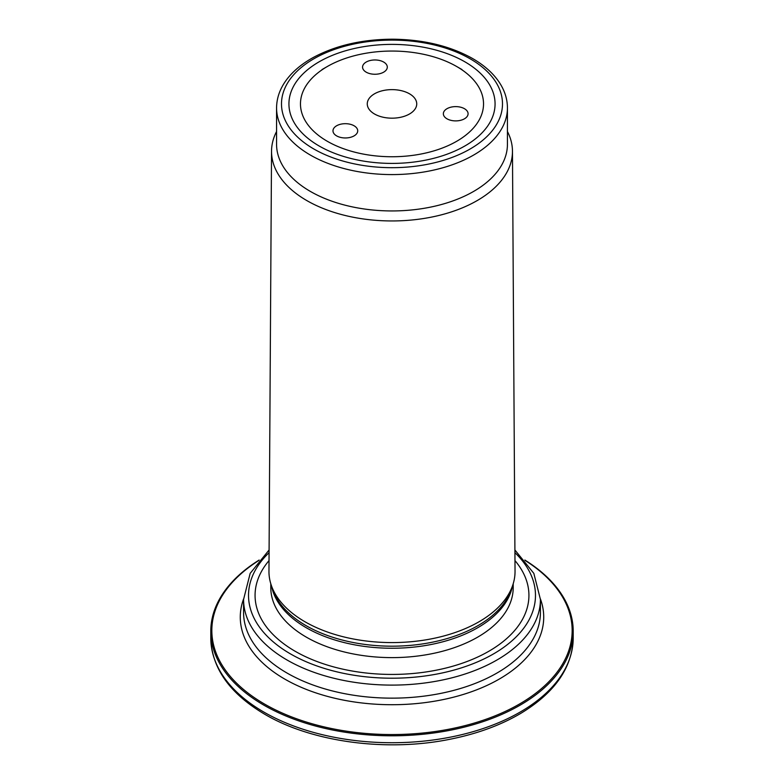 <?xml version="1.0" encoding="UTF-8"?>
<svg xmlns="http://www.w3.org/2000/svg" width="784" height="784" viewBox="0 0 784 784"><rect width="100%" height="100%" fill="white"/><g stroke="black" fill="none" stroke-linecap="round" stroke-linejoin="round"><path stroke-width="1.18" d="M319.117 145.981A103.067 59.506 0 0 0 464.883 145.971A103.067 59.506 0 0 0 464.883 61.818A103.067 59.506 0 0 0 319.117 61.818A103.067 59.506 0 0 0 319.117 145.971A103.067 59.506 0 0 0 319.117 145.981M276.566 107.937L276.566 144.295A115.434 66.65 0 0 0 310.376 191.423A115.434 66.65 0 0 0 436.178 205.869A115.434 66.65 0 0 0 507.434 144.295L507.434 107.937C507.395 98.794 504.533 90.062 498.869 81.742C492.577 72.628 483.522 64.719 471.703 58.026C449.418 45.795 423.066 39.523 392.637 39.2C362.169 39.327 335.689 45.443 313.169 57.546C304.339 62.426 296.969 68.032 291.06 74.362C281.515 84.672 276.683 95.864 276.566 107.937A115.434 66.65 0 0 0 310.376 155.065A115.434 66.65 0 0 0 436.178 169.511A115.434 66.65 0 0 0 507.434 107.937M276.566 131.526A120.462 69.551 0 0 0 271.538 151.155A120.462 69.551 0 0 0 306.818 200.577A120.462 69.551 0 0 0 438.295 215.61A120.462 69.551 0 0 0 512.462 151.155A120.462 69.551 0 0 0 507.434 131.526M271.538 151.155L268.961 571.301A123.039 71.03 0 0 0 271.195 585.011A123.039 71.03 0 0 0 305.005 621.781A123.039 71.03 0 0 0 428.054 639.47A123.039 71.03 0 0 0 512.805 585.011A123.039 71.03 0 0 0 515.039 571.301L512.462 151.155M269.03 560.599A136.926 79.057 0 0 0 295.176 651.279A136.926 79.057 0 0 0 471.605 659.697A136.926 79.057 0 0 0 514.97 560.599M524.839 560.041A181.202 104.615 180 0 1 573.202 631.189A181.202 104.615 180 0 1 461.345 727.836A181.202 104.615 180 0 1 263.875 705.159A181.202 104.615 180 0 1 210.798 631.189A181.202 104.615 180 0 1 259.161 560.041M467.666 115.601A12.368 7.144 180 0 1 454.103 120.834A12.368 7.144 180 0 1 443.352 113.758A12.368 7.144 180 0 1 455.72 106.614A12.368 7.144 180 0 1 468.087 113.758A12.368 7.144 180 0 1 467.666 115.601M371.724 60.211A12.368 7.144 180 0 1 387.296 67.11A12.368 7.144 180 0 1 374.928 74.255A12.368 7.144 180 0 1 362.561 67.11A12.368 7.144 180 0 1 371.724 60.211M336.61 135.877A12.368 7.144 180 0 1 332.984 130.83A12.368 7.144 180 0 1 345.352 123.686A12.368 7.144 180 0 1 357.72 130.83A12.368 7.144 180 0 1 350.085 137.425A12.368 7.144 180 0 1 336.61 135.877M374.507 113.994A24.735 14.279 0 0 0 401.467 117.09A24.735 14.279 0 0 0 416.735 103.9A24.735 14.279 0 0 0 392 89.621A24.735 14.279 0 0 0 367.265 103.9A24.735 14.279 0 0 0 374.507 113.994M327.281 141.267A91.522 52.842 0 0 0 456.719 141.267A91.522 52.842 0 0 0 456.719 66.532A91.522 52.842 0 0 0 327.281 66.532A91.522 52.842 0 0 0 327.281 141.267M313.874 149.009A110.495 63.788 0 0 0 498.722 120.413A110.495 63.788 0 0 0 363.404 42.277A110.495 63.788 0 0 0 313.874 149.009M271.195 585.011L272.626 589.303A121.579 70.188 0 0 0 306.034 625.632A121.579 70.188 0 0 0 427.623 643.105A121.579 70.188 0 0 0 511.374 589.303L512.805 585.011M271.548 586.06A121.206 69.982 0 0 0 306.289 627.749A121.206 69.982 0 0 0 432.062 644.311A121.206 69.982 0 0 0 512.452 586.06M270.794 583.737L270.794 587.628A121.206 69.982 0 0 0 306.289 637.118A121.206 69.982 0 0 0 438.383 652.288A121.206 69.982 0 0 0 513.206 587.628L513.206 583.737M269.079 552.651A143.472 82.83 0 0 0 290.55 653.944A143.472 82.83 0 0 0 480.376 660.628A143.472 82.83 0 0 0 514.921 552.651M269.098 549.976L250.165 573.378L243.579 599.417L243.579 612.461A148.421 85.691 0 0 0 287.052 673.054A148.421 85.691 0 0 0 448.801 691.625A148.421 85.691 0 0 0 540.421 612.461L540.421 599.417L533.835 573.378L514.902 549.976M243.579 599.417A148.421 85.691 0 0 0 287.052 660.01A148.421 85.691 0 0 0 448.801 678.581A148.421 85.691 0 0 0 540.421 599.417M540.421 598.956A151.724 87.592 180 0 1 464.363 694.114A151.724 87.592 180 0 1 284.719 679.062A151.724 87.592 180 0 1 243.579 598.956M258.749 560.531A180.163 104.017 0 0 0 264.6 704.091A180.163 104.017 0 0 0 516.362 705.796A180.163 104.017 0 0 0 525.251 560.531M263.875 712.088A181.202 104.615 0 0 0 461.345 734.765A181.202 104.615 0 0 0 573.202 638.117C572.31 667.664 554.847 692.742 520.801 713.362C500.937 725.053 477.721 733.608 451.163 739.018C387.668 752.258 312.453 742.379 264.894 714.351C229.781 693.624 211.749 668.213 210.798 638.117A181.202 104.615 0 0 0 263.875 712.088M573.202 638.117L573.202 631.189M210.798 638.117L210.798 631.189M327.281 66.532L322.028 69.56M456.719 66.532L461.972 69.56"/></g></svg>
